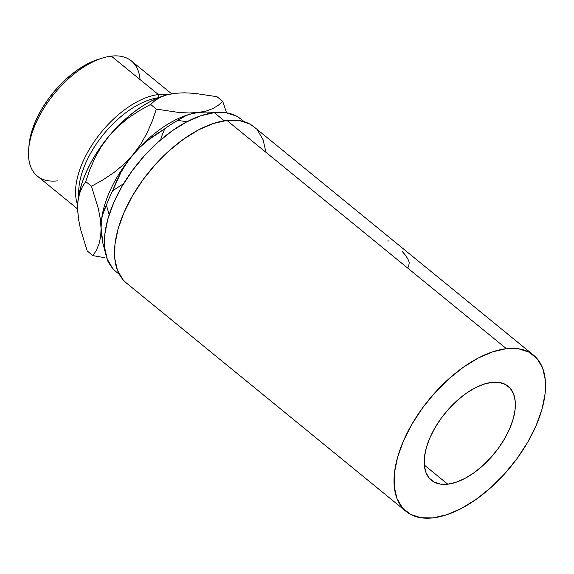 <?xml version="1.0" encoding="UTF-8"?>
<svg xmlns="http://www.w3.org/2000/svg" width="574" height="574" viewBox="0 0 574 574"><rect width="100%" height="100%" fill="white"/><g stroke="black" fill="none" stroke-linecap="round" stroke-linejoin="round"><path stroke-width="0.86" d="M171.59 93.77L131.367 60.923A74.333 38.982 129.2 0 0 111.342 56.13A74.333 38.982 -50.8 0 1 140.07 79.592M158.417 94.574L159.041 97.487L158.417 94.574A74.333 38.982 -50.8 0 1 167.493 94.667A74.333 38.982 129.2 0 0 158.417 94.574L111.342 56.13L158.417 94.574A74.333 38.982 129.2 0 0 96.719 138.119A74.333 38.982 129.2 0 0 77.626 204.774A74.333 38.982 -50.8 0 1 96.719 138.119A74.333 38.982 -50.8 0 1 158.417 94.574M447.749 484.183A60.672 31.814 -50.8 0 1 431.404 480.266A60.672 31.814 -50.8 0 1 436.47 425.298A60.672 31.814 -50.8 0 1 491.81 382.363L483.595 384.25L474.849 388.024L465.909 393.534L457.119 400.566L448.818 408.86L441.313 418.094L434.913 427.91L429.847 437.933L426.317 447.777L424.451 457.062L424.337 465.428L425.965 472.567L429.273 478.192L434.145 482.088L440.38 484.112L447.749 484.183L455.964 482.296L464.71 478.522L473.65 473.012L482.44 465.98L490.748 457.686L498.246 448.452L504.654 438.636L509.719 428.613L513.249 418.769L515.108 409.484L515.222 401.118L513.601 393.979L510.286 388.354L505.414 384.458L499.179 382.435L491.81 382.363A60.672 31.814 -50.8 0 1 508.162 386.28A60.672 31.814 -50.8 0 1 503.089 441.248A60.672 31.814 -50.8 0 1 447.749 484.183L424.301 465.033L447.749 484.183M244.065 121.638L240.865 119.026A98.599 51.703 129.2 0 0 214.303 112.662L224.233 120.777L214.303 112.662L200.95 115.726L186.744 121.86L172.214 130.807L157.929 142.244L144.433 155.726L132.242 170.729L121.839 186.679L113.602 202.959L107.869 218.952L104.841 234.041L104.655 247.645L107.295 259.24L112.676 268.381M506.39 348.676A100.823 52.873 -50.8 0 1 533.555 355.177A100.823 52.873 -50.8 0 1 525.131 446.529A100.823 52.873 -50.8 0 1 433.169 517.87L420.929 517.755L410.561 514.397L402.467 507.918L396.964 498.569L394.259 486.709L394.46 472.797L397.552 457.37L403.414 441.011L411.831 424.358L422.478 408.049L434.941 392.709L448.739 378.926L463.347 367.231L478.207 358.076L492.743 351.812L506.39 348.676L518.631 348.791L528.998 352.149L537.092 358.628L542.595 367.977L545.3 379.837L545.106 393.742L542.014 409.176L536.145 425.528L527.728 442.181L517.081 458.497L504.625 473.837L490.82 487.62L476.212 499.315L461.353 508.471L446.823 514.735L433.169 517.87A100.823 52.873 -50.8 0 1 406.005 511.362A100.823 52.873 -50.8 0 1 414.428 420.017A100.823 52.873 -50.8 0 1 506.39 348.676L226.881 120.404L506.39 348.676M533.555 355.177L254.045 126.911A100.823 52.873 129.2 0 0 226.881 120.404A100.823 52.873 129.2 0 0 134.919 191.745A100.823 52.873 129.2 0 0 126.495 283.097L406.005 511.362M241.058 119.184L236.409 116.063L226.271 112.777L214.303 112.662A98.599 51.703 129.2 0 0 124.371 182.424A98.599 51.703 129.2 0 0 116.135 271.753L119.335 274.372M254.239 127.069L249.489 123.876L239.121 120.518L226.881 120.404L213.227 123.539L198.697 129.803L183.838 138.958L169.23 150.653L155.425 164.437L142.969 179.777L132.321 196.093L123.905 212.746L118.036 229.098L114.944 244.531L114.75 258.444L117.455 270.297L122.958 279.646M265.791 151.565L263.086 139.704L257.582 130.355M189.528 114.319L191.996 113.645L186.45 115.388L177.682 120.425A96.238 50.469 129.2 0 0 164.738 128.798A96.238 50.469 -50.8 0 1 177.682 120.425L187.016 121.717L177.682 120.425L181.7 117.684L188.401 114.657A87.32 45.791 129.2 0 0 132.809 154.951L126.481 163.31L121.078 172.1L112.648 190.719L123.618 183.666L112.648 190.719L116.515 181.255L121.078 172.1L126.481 163.31L132.809 154.951L123.776 164.408L113.674 172.738L102.796 179.971L91.46 186.249L98.219 208.24L100.249 218.565L101.67 235.771L103.004 243.778L107.582 260.876A96.238 50.469 129.2 0 0 108.493 261.981A96.238 50.469 -50.8 0 1 107.582 260.876L103.004 243.778L101.103 228.215L101.361 221.399L102.387 215.329L104.095 209.941L106.398 205.169L109.175 214.647L106.398 205.169A96.238 50.469 -50.8 0 1 112.648 190.719A96.238 50.469 129.2 0 0 106.398 205.169L102.387 215.329L101.376 221.227A87.32 45.791 129.2 0 0 101.347 221.507A87.32 45.791 -50.8 0 1 132.809 154.951A87.32 45.791 129.2 0 0 101.376 221.227M160.878 138.262L164.738 128.798L160.878 138.262M189.04 114.47A87.32 45.791 129.2 0 0 189.033 114.47A87.32 45.791 -50.8 0 0 132.809 154.951L139.905 147.331L147.647 140.487L155.97 134.323L164.738 128.798L147.647 140.487L139.905 147.331L123.776 164.408L113.674 172.738L102.796 179.971L91.46 186.249L98.219 208.24L100.249 218.565L101.103 228.215L101.361 221.399M191.996 113.645L198.439 112.511L205.743 112.045L216.671 112.439L205.743 112.045L189.111 112.992L178.851 112.475L156.343 109.11L152.203 121.222L147.066 132.974L140.68 144.282L132.809 154.951L140.68 144.282L147.066 132.974L152.203 121.222L156.343 109.11L150.625 104.439L154.93 100.593L160.318 97.307L165.994 95.09L174.898 93.289L184.225 92.809L194.486 93.332L216.986 96.697L222.712 101.368L218.407 105.207L213.019 108.493L206.425 110.983L198.439 112.511L189.111 112.992L178.851 112.475L156.343 109.11L150.625 104.439L154.93 100.593L160.318 97.307L166.912 94.825L174.898 93.289L184.225 92.809L194.486 93.332L216.986 96.697L222.712 101.368L218.407 105.207L213.019 108.493L206.425 110.983L191.996 113.645M226.479 112.583L222.712 101.368L226.479 112.583M104.396 257.64L92.938 255.638L104.396 257.64M78.294 216.477L77.569 208.993L78.423 218.651L80.46 228.969L87.212 250.967L92.938 255.638L96.353 250.293L99.008 244.015L100.658 236.675L101.103 228.215L100.658 236.675L99.008 244.015L96.353 250.293L92.938 255.638L87.212 250.967L80.46 228.969L78.423 218.651L77.569 208.993L78.014 200.541L79.664 193.201L82.326 186.923L85.741 181.571L89.881 169.459L95.019 157.707L101.404 146.406L109.275 135.729L116.895 127.277L124.974 119.492L133.362 112.511L141.914 106.455L150.488 101.433L158.941 97.523L165.499 95.248M77.827 202.07L79.47 191.996L82.075 182.769L85.72 173.262L90.348 163.64L95.887 154.069L102.229 144.713L109.275 135.729A87.32 45.791 129.2 0 0 77.834 202.005A87.32 45.791 129.2 0 0 77.813 202.292M165.994 95.09L164.867 95.435A87.32 45.791 129.2 0 0 109.275 135.729L118.309 126.273L128.411 117.95L139.288 110.71L150.625 104.439L139.288 110.71M77.569 208.993L78.014 200.541L79.664 193.201M82.326 186.923L85.741 181.571L91.46 186.249L85.741 181.571L89.881 169.459L95.019 157.707L101.404 146.406L109.275 135.729L118.309 126.273L128.411 117.95M158.438 97.724A72.102 37.812 129.2 0 0 103.607 134.23A72.102 37.812 129.2 0 0 78.796 195.246A72.102 37.812 -50.8 0 1 103.607 134.23A72.102 37.812 -50.8 0 1 158.438 97.724M57.357 180.875A74.333 38.982 -50.8 0 1 28.707 148.673A74.333 38.982 -50.8 0 1 102.803 57.952A74.333 38.982 -50.8 0 1 111.342 56.13A74.333 38.982 129.2 0 0 43.545 108.723A74.333 38.982 129.2 0 0 37.332 176.075L77.569 208.936M98.879 59.144L87.248 63.987L76.952 70.329L66.828 78.437L57.264 87.987L48.625 98.62L41.249 109.921L35.416 121.458L31.348 132.795L29.102 144.555M387.608 240.987L389.229 240.929M402.252 251.563C406.048 255.624 408.379 259.29 409.262 262.548L408.487 267.061M102.803 57.952L98.75 59.187A69.87 36.643 129.2 0 0 29.109 144.461A69.87 36.643 129.2 0 0 28.951 146.513M77.834 202.005L77.791 202.522M28.707 148.673L29.109 144.461"/></g></svg>
